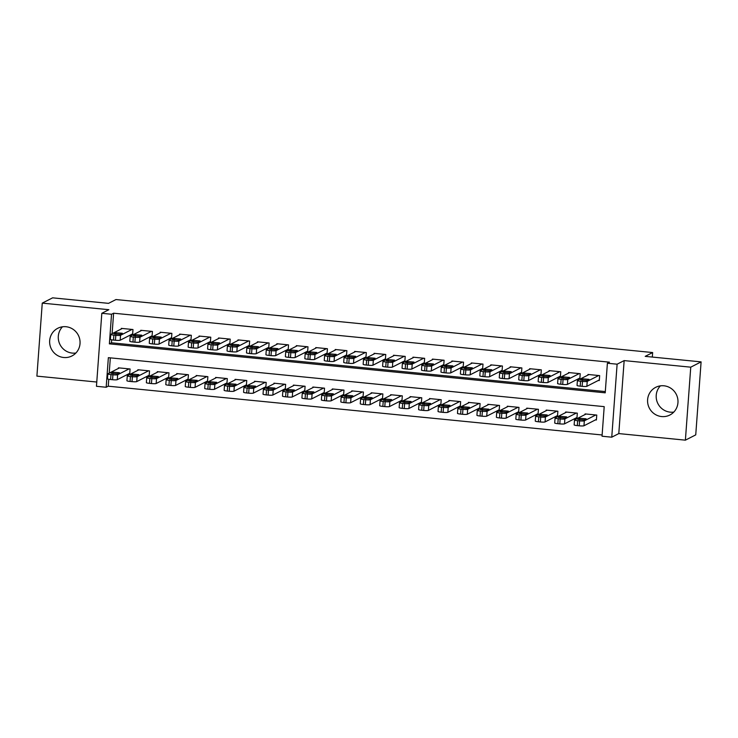 <?xml version="1.0" encoding="UTF-8"?>
<svg xmlns="http://www.w3.org/2000/svg" width="738" height="738" viewBox="0 0 738 738"><rect width="100%" height="100%" fill="white"/><g stroke="black" fill="none" stroke-linecap="round" stroke-linejoin="round"><path stroke-width="1.11" d="M75.866 353.032A15.544 15.12 62.9 0 1 62.462 326.805M63.726 357.506A15.544 15.12 -117.1 0 0 79.75 339.314A15.544 15.12 -117.1 0 0 57.776 328.272A15.544 15.12 -117.1 0 0 63.726 357.506M660.39 385.854A15.544 15.12 -117.1 0 0 673.803 412.09M661.663 416.564A15.544 15.12 -117.1 0 0 677.678 398.372A15.544 15.12 -117.1 0 0 655.713 387.33A15.544 15.12 -117.1 0 0 661.663 416.564M106.18 387.256L96.457 386.297L101.816 313.299L111.539 314.259L109.372 343.853L605.215 392.828L607.392 363.234L617.116 364.194L611.756 437.191L602.033 436.223L604.201 406.638L108.357 357.662L106.18 387.256L108.255 386.195L602.125 434.977M652.318 357.063L652.65 352.552L115.967 299.545L108.514 303.355L52.61 297.838L42.26 303.124L36.9 376.122L96.77 382.035M652.65 352.552L645.197 356.362L701.1 361.878L695.74 434.876L685.39 440.162L690.75 367.173L624.154 360.596L617.116 364.194M624.154 360.596L618.795 433.584L685.39 440.162M618.795 433.584L611.756 437.191M701.1 361.878L690.75 367.173M131.65 334.36L132.619 334.452L132.978 329.526L121.309 328.373L121.272 328.991M151.087 336.279L152.065 336.371L152.425 331.445L140.755 330.292L140.709 330.91M170.533 338.198L171.511 338.299L171.871 333.364L160.201 332.211L160.155 332.829M189.98 340.117L190.958 340.218L191.317 335.283L179.648 334.13L179.602 334.748M209.426 342.045L210.395 342.137L210.764 337.201L199.094 336.048L199.048 336.666M228.872 343.963L229.841 344.056L230.201 339.129L218.54 337.976L218.494 338.585M248.319 345.882L249.287 345.974L249.647 341.048L237.987 339.895L237.94 340.513M267.765 347.801L268.733 347.902L269.093 342.967L257.424 341.814L257.387 342.432M287.202 349.72L288.18 349.821L288.54 344.886L276.87 343.733L276.824 344.351M306.648 351.648L307.626 351.74L307.986 346.805L296.316 345.652L296.27 346.27M326.095 353.567L327.063 353.659L327.432 348.723L315.763 347.58L315.716 348.188M345.541 355.485L346.509 355.578L346.878 350.651L335.209 349.498L335.163 350.116M364.987 357.404L365.956 357.496L366.316 352.57L354.655 351.417L354.609 352.035M384.433 359.323L385.402 359.424L385.762 354.489L374.101 353.336L374.055 353.954M403.88 361.242L404.848 361.343L405.208 356.408L393.538 355.255L393.502 355.873M423.317 363.17L424.295 363.262L424.654 358.327L412.985 357.174L412.939 357.792M442.763 365.089L443.741 365.181L444.101 360.255L432.431 359.102L432.385 359.71M462.209 367.007L463.178 367.1L463.547 362.173L451.877 361.02L451.831 361.638M481.656 368.926L482.624 369.028L482.993 364.092L471.324 362.939L471.278 363.557M501.102 370.845L502.071 370.946L502.43 366.011L490.77 364.858L490.724 365.476M520.548 372.773L521.517 372.865L521.877 367.93L510.216 366.777L510.17 367.395M539.985 374.692L540.963 374.784L541.323 369.849L529.653 368.705L529.616 369.314M559.432 376.611L560.41 376.703L560.769 371.777L549.1 370.624L549.054 371.242M578.878 378.529L579.856 378.622L580.216 373.696L568.546 372.542L568.5 373.16M595.428 419.904L596.396 420.005L596.765 415.07L585.096 413.917L585.05 414.535M575.981 417.985L576.95 418.077L577.319 413.151L565.649 411.998L565.603 412.616M556.535 416.066L557.513 416.158L557.873 411.232L546.203 410.079L546.157 410.697M537.089 414.147L538.067 414.239L538.426 409.304L526.757 408.16L526.711 408.769M517.652 412.219L518.62 412.321L518.98 407.385L507.31 406.232L507.274 406.85M498.205 410.3L499.174 410.402L499.534 405.466L487.873 404.313L487.827 404.931M478.759 408.382L479.728 408.483L480.087 403.548L468.427 402.394L468.381 403.013M459.313 406.463L460.281 406.555L460.65 401.629L448.981 400.476L448.935 401.094M439.866 404.544L440.844 404.636L441.204 399.71L429.534 398.557L429.488 399.166M420.42 402.625L421.398 402.717L421.758 397.782L410.088 396.629L410.042 397.247M400.974 400.697L401.952 400.799L402.311 395.863L390.642 394.71L390.596 395.328M381.537 398.778L382.505 398.88L382.865 393.944L371.205 392.791L371.159 393.409M362.09 396.859L363.059 396.952L363.419 392.026L351.758 390.872L351.712 391.491M342.644 394.941L343.613 395.033L343.982 390.107L332.312 388.954L332.266 389.572M323.198 393.022L324.166 393.114L324.536 388.179L312.866 387.035L312.82 387.644M303.752 391.094L304.729 391.195L305.089 386.26L293.42 385.107L293.373 385.725M284.305 389.175L285.283 389.277L285.643 384.341L273.973 383.188L273.927 383.806M264.859 387.256L265.837 387.358L266.197 382.422L254.527 381.269L254.481 381.887M245.422 385.337L246.391 385.43L246.75 380.504L235.09 379.35L235.044 379.969M225.976 383.419L226.944 383.511L227.304 378.585L215.644 377.432L215.597 378.041M206.529 381.5L207.498 381.592L207.867 376.657L196.197 375.504L196.151 376.122M187.083 379.572L188.052 379.673L188.421 374.738L176.751 373.585L176.705 374.203M167.637 377.653L168.615 377.755L168.974 372.819L157.305 371.666L157.259 372.284M148.19 375.734L149.168 375.826L149.528 370.9L137.858 369.747L137.812 370.365M110.331 357.856L109.215 373.124M108.763 379.267L108.255 386.195M128.744 373.815L129.722 373.908L130.082 368.982L118.412 367.828L118.366 368.446M607.392 363.234L609.459 362.173L113.615 313.207L112.111 333.668M111.659 339.812L111.438 342.792L605.308 391.574M598.324 380.448L599.293 380.55L599.662 375.614L587.992 374.461L587.946 375.079M101.816 313.299L108.855 309.702L42.26 303.124M113.615 313.207L111.539 314.259M111.438 342.792L109.372 343.853M598.684 375.522L587.217 381.38A3.985 0.489 4.2 0 1 582.503 381.417L580.557 381.232A3.985 0.489 4.2 0 1 577.411 380.513A3.985 0.489 4.2 0 1 577.494 380.421L588.961 374.563M577.411 380.513L577.042 385.448A3.985 0.489 -175.8 0 0 580.197 386.159L582.144 386.352A3.985 0.489 -175.8 0 0 586.858 386.315L599.339 379.932M586.959 380.448L580.668 379.904L582.725 378.815L589.016 379.36L586.959 380.448M595.787 414.977L584.321 420.835A3.985 0.489 4.2 0 1 579.607 420.872L577.66 420.688A3.985 0.489 4.2 0 1 574.515 419.968A3.985 0.489 4.2 0 1 574.598 419.876L586.064 414.018M596.442 419.387L583.961 425.771A3.985 0.489 -175.8 0 1 579.238 425.808L577.3 425.614A3.985 0.489 -175.8 0 1 574.146 424.904L574.515 419.968M584.062 419.904L586.12 418.815L579.828 418.271L577.771 419.359L584.062 419.904M579.238 373.594L567.771 379.461A3.985 0.489 4.2 0 1 563.057 379.498L561.111 379.304A3.985 0.489 4.2 0 1 557.965 378.594A3.985 0.489 4.2 0 1 558.048 378.502L569.524 372.635M557.965 378.594L557.605 383.529A3.985 0.489 -175.8 0 0 560.751 384.24L562.697 384.433A3.985 0.489 -175.8 0 0 567.411 384.397L579.893 378.013M567.513 378.529L561.221 377.985L563.279 376.897L569.57 377.441L567.513 378.529M559.801 371.675L548.325 377.542A3.985 0.489 4.2 0 1 543.611 377.579L541.664 377.386A3.985 0.489 4.2 0 1 538.519 376.675A3.985 0.489 4.2 0 1 538.602 376.583L550.078 370.716M538.519 376.675L538.159 381.601A3.985 0.489 -175.8 0 0 541.305 382.321L543.251 382.515A3.985 0.489 -175.8 0 0 547.965 382.469L560.456 376.085M548.066 376.611L541.775 376.066L543.832 374.978L550.124 375.513L548.066 376.611M540.354 369.756L528.888 375.624A3.985 0.489 4.2 0 1 524.165 375.66L522.218 375.467A3.985 0.489 4.2 0 1 519.072 374.756A3.985 0.489 4.2 0 1 519.165 374.664L530.631 368.797M519.072 374.756L518.713 379.683A3.985 0.489 -175.8 0 0 521.858 380.402L523.805 380.596A3.985 0.489 -175.8 0 0 528.519 380.55L541.009 374.166M528.62 374.683L522.329 374.148L524.386 373.059L530.677 373.594L528.62 374.683M520.908 367.838L509.441 373.705A3.985 0.489 4.2 0 1 504.718 373.742L502.781 373.548A3.985 0.489 4.2 0 1 499.626 372.828A3.985 0.489 4.2 0 1 499.718 372.736L511.185 366.878M499.626 372.828L499.266 377.764A3.985 0.489 -175.8 0 0 502.412 378.483L504.358 378.668A3.985 0.489 -175.8 0 0 509.072 378.631L521.563 372.247M509.183 372.764L502.882 372.229L504.94 371.131L511.24 371.675L509.183 372.764M576.341 413.049L564.874 418.916A3.985 0.489 4.2 0 1 560.16 418.953L558.214 418.76A3.985 0.489 4.2 0 1 555.068 418.049A3.985 0.489 4.2 0 1 555.151 417.957L566.618 412.09M576.996 417.468L564.515 423.852A3.985 0.489 -175.8 0 1 559.801 423.889L557.854 423.695A3.985 0.489 -175.8 0 1 554.708 422.985L555.068 418.049M564.616 417.985L566.673 416.896L560.382 416.352L558.325 417.44L564.616 417.985M556.904 411.131L545.428 416.998A3.985 0.489 4.2 0 1 540.714 417.035L538.768 416.841A3.985 0.489 4.2 0 1 535.622 416.131A3.985 0.489 4.2 0 1 535.705 416.038L547.181 410.171M557.559 415.54L545.068 421.924A3.985 0.489 -175.8 0 1 540.354 421.97L538.408 421.776A3.985 0.489 -175.8 0 1 535.262 421.057L535.622 416.131M545.17 416.066L547.227 414.968L540.936 414.433L538.878 415.522L545.17 416.066M537.458 409.212L525.982 415.079A3.985 0.489 4.2 0 1 521.268 415.116L519.321 414.922A3.985 0.489 4.2 0 1 516.176 414.212A3.985 0.489 4.2 0 1 516.268 414.119L527.735 408.252M538.113 413.621L525.622 420.005A3.985 0.489 -175.8 0 1 520.908 420.051L518.962 419.857A3.985 0.489 -175.8 0 1 515.816 419.138L516.176 414.212M525.724 414.138L527.781 413.049L521.489 412.514L519.432 413.603L525.724 414.138M518.011 407.293L506.545 413.151A3.985 0.489 4.2 0 1 501.822 413.197L499.875 413.003A3.985 0.489 4.2 0 1 496.729 412.284A3.985 0.489 4.2 0 1 496.822 412.191L508.288 406.334M518.666 411.703L506.176 418.086A3.985 0.489 -175.8 0 1 501.462 418.123L499.515 417.939A3.985 0.489 -175.8 0 1 496.37 417.219L496.729 412.284M506.277 412.219L508.334 411.131L502.043 410.586L499.986 411.684L506.277 412.219M501.462 365.919L489.995 371.777A3.985 0.489 4.2 0 1 485.272 371.823L483.335 371.629A3.985 0.489 4.2 0 1 480.18 370.91A3.985 0.489 4.2 0 1 480.272 370.817L491.739 364.959M480.18 370.91L479.82 375.845A3.985 0.489 -175.8 0 0 482.966 376.555L484.912 376.749A3.985 0.489 -175.8 0 0 489.635 376.712L502.117 370.328M489.737 370.845L483.445 370.301L485.503 369.212L491.794 369.756L489.737 370.845M498.565 405.374L487.098 411.232A3.985 0.489 4.2 0 1 482.375 411.278L480.438 411.084A3.985 0.489 4.2 0 1 477.283 410.365A3.985 0.489 4.2 0 1 477.375 410.273L488.842 404.415M499.22 409.784L486.729 416.167A3.985 0.489 -175.8 0 1 482.015 416.204L480.069 416.011A3.985 0.489 -175.8 0 1 476.923 415.3L477.283 410.365M486.84 410.3L488.897 409.212L482.606 408.668L480.549 409.756L486.84 410.3M482.015 364L470.549 369.858A3.985 0.489 4.2 0 1 465.835 369.895L463.888 369.71A3.985 0.489 4.2 0 1 460.743 368.991A3.985 0.489 4.2 0 1 460.826 368.899L472.292 363.031M460.743 368.991L460.374 373.926A3.985 0.489 -175.8 0 0 463.529 374.636L465.466 374.83A3.985 0.489 -175.8 0 0 470.189 374.793L482.67 368.41M470.291 368.926L463.999 368.382L466.056 367.293L472.348 367.838L470.291 368.926M479.119 403.455L467.652 409.313A3.985 0.489 4.2 0 1 462.938 409.35L460.992 409.166A3.985 0.489 4.2 0 1 457.846 408.446A3.985 0.489 4.2 0 1 457.929 408.354L469.396 402.487M479.774 407.865L467.292 414.249A3.985 0.489 -175.8 0 1 462.569 414.286L460.632 414.092A3.985 0.489 -175.8 0 1 457.477 413.381L457.846 408.446M467.394 408.382L469.451 407.293L463.16 406.749L461.102 407.837L467.394 408.382M462.569 362.072L451.103 367.939A3.985 0.489 4.2 0 1 446.389 367.976L444.442 367.782A3.985 0.489 4.2 0 1 441.296 367.072A3.985 0.489 4.2 0 1 441.379 366.98L452.846 361.113M441.296 367.072L440.937 371.998A3.985 0.489 -175.8 0 0 444.082 372.718L446.029 372.911A3.985 0.489 -175.8 0 0 450.743 372.875L463.224 366.491M450.844 367.007L444.553 366.463L446.61 365.375L452.901 365.91L450.844 367.007M459.673 401.527L448.206 407.394A3.985 0.489 4.2 0 1 443.492 407.431L441.545 407.238A3.985 0.489 4.2 0 1 438.4 406.527A3.985 0.489 4.2 0 1 438.483 406.435L449.949 400.568M460.327 405.946L447.846 412.33A3.985 0.489 -175.8 0 1 443.123 412.367L441.186 412.173A3.985 0.489 -175.8 0 1 438.031 411.453L438.4 406.527M447.948 406.463L450.005 405.365L443.713 404.83L441.656 405.918L447.948 406.463M443.123 360.153L431.656 366.02A3.985 0.489 4.2 0 1 426.942 366.057L424.996 365.863A3.985 0.489 4.2 0 1 421.85 365.153A3.985 0.489 4.2 0 1 421.933 365.061L433.409 359.194M421.85 365.153L421.49 370.079A3.985 0.489 -175.8 0 0 424.636 370.799L426.582 370.993A3.985 0.489 -175.8 0 0 431.296 370.946L443.787 364.563M431.398 365.079L425.106 364.544L427.164 363.456L433.455 363.991L431.398 365.079M440.226 399.609L428.76 405.476A3.985 0.489 4.2 0 1 424.046 405.513L422.099 405.319A3.985 0.489 4.2 0 1 418.953 404.608A3.985 0.489 4.2 0 1 419.036 404.516L430.503 398.649M440.881 404.018L428.4 410.402A3.985 0.489 -175.8 0 1 423.686 410.448L421.739 410.254A3.985 0.489 -175.8 0 1 418.594 409.535L418.953 404.608M428.501 404.535L430.558 403.446L424.267 402.911L422.21 404L428.501 404.535M423.686 358.234L412.21 364.102A3.985 0.489 4.2 0 1 407.496 364.138L405.549 363.945A3.985 0.489 4.2 0 1 402.404 363.225A3.985 0.489 4.2 0 1 402.487 363.142L413.963 357.275M402.404 363.225L402.044 368.161A3.985 0.489 -175.8 0 0 405.19 368.88L407.136 369.065A3.985 0.489 -175.8 0 0 411.85 369.028L424.341 362.644M411.952 363.161L405.66 362.626L407.717 361.528L414.009 362.072L411.952 363.161M420.789 397.69L409.313 403.557A3.985 0.489 4.2 0 1 404.599 403.594L402.653 403.4A3.985 0.489 4.2 0 1 399.507 402.68A3.985 0.489 4.2 0 1 399.59 402.588L411.066 396.73M421.444 402.099L408.953 408.483A3.985 0.489 -175.8 0 1 404.239 408.52L402.293 408.335A3.985 0.489 -175.8 0 1 399.147 407.616L399.507 402.68M409.055 402.616L411.112 401.527L404.821 400.983L402.764 402.081L409.055 402.616M404.239 356.316L392.773 362.173A3.985 0.489 4.2 0 1 388.05 362.22L386.103 362.026A3.985 0.489 4.2 0 1 382.957 361.306A3.985 0.489 4.2 0 1 383.05 361.214L394.516 355.356M382.957 361.306L382.598 366.242A3.985 0.489 -175.8 0 0 385.743 366.952L387.69 367.146A3.985 0.489 -175.8 0 0 392.404 367.109L404.894 360.725M392.505 361.242L386.214 360.697L388.271 359.609L394.562 360.153L392.505 361.242M401.343 395.771L389.867 401.629A3.985 0.489 4.2 0 1 385.153 401.675L383.206 401.481A3.985 0.489 4.2 0 1 380.061 400.762A3.985 0.489 4.2 0 1 380.153 400.669L391.62 394.812M401.998 400.18L389.507 406.564A3.985 0.489 -175.8 0 1 384.793 406.601L382.847 406.407A3.985 0.489 -175.8 0 1 379.701 405.697L380.061 400.762M389.609 400.697L391.666 399.609L385.374 399.064L383.317 400.153L389.609 400.697M384.793 354.397L373.327 360.255A3.985 0.489 4.2 0 1 368.603 360.292L366.666 360.107A3.985 0.489 4.2 0 1 363.511 359.388A3.985 0.489 4.2 0 1 363.603 359.295L375.07 353.437M363.511 359.388L363.151 364.323A3.985 0.489 -175.8 0 0 366.297 365.033L368.244 365.227A3.985 0.489 -175.8 0 0 372.958 365.19L385.448 358.806M373.068 359.323L366.777 358.779L368.825 357.69L375.125 358.234L373.068 359.323M381.897 393.852L370.43 399.71A3.985 0.489 4.2 0 1 365.707 399.747L363.769 399.562A3.985 0.489 4.2 0 1 360.614 398.843A3.985 0.489 4.2 0 1 360.707 398.751L372.173 392.893M382.552 398.262L370.061 404.645A3.985 0.489 -175.8 0 1 365.347 404.682L363.4 404.489A3.985 0.489 -175.8 0 1 360.255 403.778L360.614 398.843M370.162 398.778L372.22 397.69L365.928 397.145L363.871 398.234L370.162 398.778M365.347 352.469L353.88 358.336A3.985 0.489 4.2 0 1 349.166 358.373L347.22 358.179A3.985 0.489 4.2 0 1 344.065 357.469A3.985 0.489 4.2 0 1 344.157 357.376L355.624 351.509M344.065 357.469L343.705 362.404A3.985 0.489 -175.8 0 0 346.851 363.114L348.797 363.308A3.985 0.489 -175.8 0 0 353.52 363.271L366.002 356.888M353.622 357.404L347.33 356.86L349.388 355.771L355.679 356.316L353.622 357.404M362.45 391.924L350.984 397.791A3.985 0.489 4.2 0 1 346.26 397.828L344.323 397.634A3.985 0.489 4.2 0 1 341.168 396.924A3.985 0.489 4.2 0 1 341.26 396.832L352.727 390.965M363.105 396.343L350.624 402.727A3.985 0.489 -175.8 0 1 345.901 402.764L343.954 402.57A3.985 0.489 -175.8 0 1 340.808 401.859L341.168 396.924M350.725 396.859L352.782 395.771L346.491 395.227L344.434 396.315L350.725 396.859M345.901 350.55L334.434 356.417A3.985 0.489 4.2 0 1 329.72 356.454L327.773 356.26A3.985 0.489 4.2 0 1 324.628 355.55A3.985 0.489 4.2 0 1 324.711 355.458L336.177 349.591M324.628 355.55L324.259 360.476A3.985 0.489 -175.8 0 0 327.414 361.196L329.351 361.389A3.985 0.489 -175.8 0 0 334.074 361.343L346.556 354.96M334.176 355.485L327.884 354.941L329.941 353.853L336.233 354.388L334.176 355.485M326.454 348.631L314.988 354.498A3.985 0.489 4.2 0 1 310.274 354.535L308.327 354.341A3.985 0.489 4.2 0 1 305.181 353.631A3.985 0.489 4.2 0 1 305.264 353.539L316.731 347.672M305.181 353.631L304.822 358.557A3.985 0.489 -175.8 0 0 307.967 359.277L309.914 359.471A3.985 0.489 -175.8 0 0 314.628 359.424L327.109 353.041M314.729 353.557L308.438 353.022L310.495 351.934L316.786 352.469L314.729 353.557M307.008 346.712L295.541 352.579A3.985 0.489 4.2 0 1 290.827 352.616L288.881 352.423A3.985 0.489 4.2 0 1 285.735 351.703A3.985 0.489 4.2 0 1 285.818 351.611L297.294 345.753M285.735 351.703L285.375 356.639A3.985 0.489 -175.8 0 0 288.521 357.358L290.468 357.543A3.985 0.489 -175.8 0 0 295.182 357.506L307.672 351.122M295.283 351.639L288.992 351.103L291.049 350.006L297.34 350.55L295.283 351.639M287.571 344.794L276.095 350.651A3.985 0.489 4.2 0 1 271.381 350.698L269.435 350.504A3.985 0.489 4.2 0 1 266.289 349.784A3.985 0.489 4.2 0 1 266.381 349.692L277.848 343.834M266.289 349.784L265.929 354.72A3.985 0.489 -175.8 0 0 269.075 355.43L271.021 355.624A3.985 0.489 -175.8 0 0 275.735 355.587L288.226 349.203M275.837 349.72L269.545 349.175L271.602 348.087L277.894 348.631L275.837 349.72M268.125 342.875L256.658 348.733A3.985 0.489 4.2 0 1 251.935 348.77L249.988 348.585A3.985 0.489 4.2 0 1 246.843 347.866A3.985 0.489 4.2 0 1 246.935 347.773L258.401 341.906M246.843 347.866L246.483 352.801A3.985 0.489 -175.8 0 0 249.629 353.511L251.575 353.705A3.985 0.489 -175.8 0 0 256.289 353.668L268.78 347.284M256.39 347.801L250.099 347.257L252.156 346.168L258.448 346.712L256.39 347.801M248.678 340.947L237.212 346.814A3.985 0.489 4.2 0 1 232.488 346.851L230.551 346.657A3.985 0.489 4.2 0 1 227.396 345.947A3.985 0.489 4.2 0 1 227.488 345.854L238.955 339.987M227.396 345.947L227.036 350.873A3.985 0.489 -175.8 0 0 230.182 351.592L232.129 351.786A3.985 0.489 -175.8 0 0 236.843 351.749L249.333 345.366M236.953 345.882L230.662 345.338L232.719 344.249L239.011 344.784L236.953 345.882M229.232 339.028L217.765 344.895A3.985 0.489 4.2 0 1 213.051 344.932L211.105 344.738A3.985 0.489 4.2 0 1 207.959 344.028A3.985 0.489 4.2 0 1 208.042 343.936L219.509 338.069M207.959 344.028L207.59 348.954A3.985 0.489 -175.8 0 0 210.736 349.674L212.682 349.867A3.985 0.489 -175.8 0 0 217.406 349.821L229.887 343.438M217.507 343.954L211.216 343.419L213.273 342.331L219.564 342.866L217.507 343.954M209.786 337.109L198.319 342.976A3.985 0.489 4.2 0 1 193.605 343.013L191.659 342.819A3.985 0.489 4.2 0 1 188.513 342.1A3.985 0.489 4.2 0 1 188.596 342.017L200.063 336.15M188.513 342.1L188.144 347.035A3.985 0.489 -175.8 0 0 191.299 347.755L193.236 347.939A3.985 0.489 -175.8 0 0 197.959 347.902L210.441 341.519M198.061 342.035L191.769 341.5L193.826 340.402L200.118 340.947L198.061 342.035M190.339 335.19L178.873 341.048A3.985 0.489 4.2 0 1 174.159 341.094L172.212 340.901A3.985 0.489 4.2 0 1 169.067 340.181A3.985 0.489 4.2 0 1 169.15 340.089L180.616 334.231M169.067 340.181L168.707 345.116A3.985 0.489 -175.8 0 0 171.853 345.827L173.799 346.021A3.985 0.489 -175.8 0 0 178.513 345.984L190.994 339.6M178.614 340.117L172.323 339.572L174.38 338.484L180.672 339.028L178.614 340.117M170.902 333.272L159.426 339.129A3.985 0.489 4.2 0 1 154.712 339.166L152.766 338.982A3.985 0.489 4.2 0 1 149.62 338.262A3.985 0.489 4.2 0 1 149.703 338.17L161.179 332.312M149.62 338.262L149.261 343.198A3.985 0.489 -175.8 0 0 152.406 343.908L154.353 344.102A3.985 0.489 -175.8 0 0 159.067 344.065L171.557 337.681M159.168 338.198L152.877 337.653L154.934 336.565L161.225 337.109L159.168 338.198M151.456 331.344L139.98 337.211A3.985 0.489 4.2 0 1 135.266 337.248L133.32 337.054A3.985 0.489 4.2 0 1 130.174 336.344A3.985 0.489 4.2 0 1 130.266 336.251L141.733 330.384M130.174 336.344L129.814 341.279A3.985 0.489 -175.8 0 0 132.96 341.989L134.906 342.183A3.985 0.489 -175.8 0 0 139.62 342.146L152.111 335.762M139.722 336.279L133.43 335.735L135.488 334.646L141.779 335.19L139.722 336.279M132.01 329.425L120.543 335.292A3.985 0.489 4.2 0 1 115.82 335.329L113.873 335.135A3.985 0.489 4.2 0 1 110.728 334.425A3.985 0.489 4.2 0 1 110.82 334.332L122.287 328.465M110.728 334.425L110.368 339.351A3.985 0.489 -175.8 0 0 113.514 340.07L115.46 340.264A3.985 0.489 -175.8 0 0 120.174 340.218L132.665 333.834M120.276 334.36L113.984 333.816L116.041 332.727L122.333 333.262L120.276 334.36M343.004 390.005L331.537 395.872A3.985 0.489 4.2 0 1 326.823 395.909L324.877 395.716A3.985 0.489 4.2 0 1 321.731 395.005A3.985 0.489 4.2 0 1 321.814 394.913L333.281 389.046M343.659 394.415L331.178 400.799A3.985 0.489 -175.8 0 1 326.454 400.845L324.517 400.651A3.985 0.489 -175.8 0 1 321.362 399.931L321.731 395.005M331.279 394.941L333.336 393.843L327.045 393.308L324.988 394.396L331.279 394.941M323.558 388.087L312.091 393.954A3.985 0.489 4.2 0 1 307.377 393.991L305.431 393.797A3.985 0.489 4.2 0 1 302.285 393.086A3.985 0.489 4.2 0 1 302.368 392.994L313.834 387.127M324.213 392.496L311.731 398.88A3.985 0.489 -175.8 0 1 307.008 398.926L305.071 398.732A3.985 0.489 -175.8 0 1 301.916 398.013L302.285 393.086M311.833 393.013L313.89 391.924L307.598 391.389L305.541 392.478L311.833 393.013M304.111 386.168L292.645 392.026A3.985 0.489 4.2 0 1 287.931 392.072L285.984 391.878A3.985 0.489 4.2 0 1 282.839 391.158A3.985 0.489 4.2 0 1 282.922 391.066L294.388 385.208M304.766 390.577L292.285 396.961A3.985 0.489 -175.8 0 1 287.571 396.998L285.624 396.813A3.985 0.489 -175.8 0 1 282.479 396.094L282.839 391.158M292.386 391.094L294.444 390.005L288.152 389.461L286.095 390.559L292.386 391.094M284.674 384.249L273.198 390.107A3.985 0.489 4.2 0 1 268.484 390.153L266.538 389.959A3.985 0.489 4.2 0 1 263.392 389.24A3.985 0.489 4.2 0 1 263.475 389.147L274.951 383.29M285.329 388.658L272.839 395.042A3.985 0.489 -175.8 0 1 268.125 395.079L266.178 394.885A3.985 0.489 -175.8 0 1 263.032 394.175L263.392 389.24M272.94 389.175L274.997 388.087L268.706 387.542L266.649 388.631L272.94 389.175M265.228 382.33L253.761 388.188A3.985 0.489 4.2 0 1 249.038 388.225L247.092 388.04A3.985 0.489 4.2 0 1 243.946 387.321A3.985 0.489 4.2 0 1 244.038 387.229L255.505 381.361M265.883 386.74L253.392 393.123A3.985 0.489 -175.8 0 1 248.678 393.16L246.732 392.967A3.985 0.489 -175.8 0 1 243.586 392.256L243.946 387.321M253.494 387.256L255.551 386.168L249.259 385.623L247.202 386.712L253.494 387.256M245.782 380.402L234.315 386.269A3.985 0.489 4.2 0 1 229.592 386.306L227.655 386.112A3.985 0.489 4.2 0 1 224.5 385.402A3.985 0.489 4.2 0 1 224.592 385.31L236.059 379.443M246.437 384.821L233.946 391.205A3.985 0.489 -175.8 0 1 229.232 391.241L227.286 391.048A3.985 0.489 -175.8 0 1 224.14 390.328L224.5 385.402M234.057 385.337L236.105 384.24L229.813 383.705L227.756 384.793L234.057 385.337M226.335 378.483L214.869 384.35A3.985 0.489 4.2 0 1 210.145 384.387L208.208 384.194A3.985 0.489 4.2 0 1 205.053 383.483A3.985 0.489 4.2 0 1 205.146 383.391L216.612 377.524M226.99 382.893L214.509 389.277A3.985 0.489 -175.8 0 1 209.786 389.323L207.839 389.129A3.985 0.489 -175.8 0 1 204.694 388.409L205.053 383.483M214.61 383.409L216.668 382.321L210.376 381.786L208.319 382.874L214.61 383.409M206.889 376.565L195.422 382.432A3.985 0.489 4.2 0 1 190.708 382.469L188.762 382.275A3.985 0.489 4.2 0 1 185.616 381.555A3.985 0.489 4.2 0 1 185.699 381.463L197.166 375.605M207.544 380.974L195.063 387.358A3.985 0.489 -175.8 0 1 190.339 387.395L188.402 387.21A3.985 0.489 -175.8 0 1 185.247 386.491L185.616 381.555M195.164 381.491L197.221 380.402L190.93 379.858L188.873 380.956L195.164 381.491M187.443 374.646L175.976 380.504A3.985 0.489 4.2 0 1 171.262 380.55L169.316 380.356A3.985 0.489 4.2 0 1 166.17 379.636A3.985 0.489 4.2 0 1 166.253 379.544L177.72 373.686M188.098 379.055L175.616 385.439A3.985 0.489 -175.8 0 1 170.893 385.476L168.956 385.282A3.985 0.489 -175.8 0 1 165.801 384.572L166.17 379.636M175.718 379.572L177.775 378.483L171.484 377.939L169.426 379.028L175.718 379.572M167.996 372.727L156.53 378.585A3.985 0.489 4.2 0 1 151.816 378.622L149.869 378.437A3.985 0.489 4.2 0 1 146.724 377.718A3.985 0.489 4.2 0 1 146.807 377.625L158.283 371.767M168.651 377.136L156.17 383.52A3.985 0.489 -175.8 0 1 151.456 383.557L149.51 383.363A3.985 0.489 -175.8 0 1 146.364 382.653L146.724 377.718M156.272 377.653L158.329 376.565L152.037 376.02L149.98 377.109L156.272 377.653M148.559 370.799L137.083 376.666A3.985 0.489 4.2 0 1 132.37 376.703L130.423 376.509A3.985 0.489 4.2 0 1 127.277 375.799A3.985 0.489 4.2 0 1 127.36 375.707L138.836 369.839M149.214 375.218L136.724 381.601A3.985 0.489 -175.8 0 1 132.01 381.638L130.063 381.445A3.985 0.489 -175.8 0 1 126.918 380.734L127.277 375.799M136.825 375.734L138.882 374.646L132.591 374.101L130.534 375.19L136.825 375.734M129.113 368.88L117.646 374.747A3.985 0.489 4.2 0 1 112.923 374.784L110.977 374.59A3.985 0.489 4.2 0 1 107.831 373.88A3.985 0.489 4.2 0 1 107.923 373.788L119.39 367.921M129.768 373.29L117.277 379.673A3.985 0.489 -175.8 0 1 112.563 379.719L110.617 379.526A3.985 0.489 -175.8 0 1 107.471 378.806L107.831 373.88M117.379 373.815L119.436 372.718L113.145 372.183L111.087 373.271L117.379 373.815M586.858 386.315L587.217 381.38M582.144 386.352L582.503 381.417M580.197 386.159L580.557 381.232M582.725 378.815L582.605 380.411M584.321 420.835L583.961 425.771M577.66 420.688L577.3 425.614M579.607 420.872L579.238 425.808M579.708 419.867L579.828 418.271M567.411 384.397L567.771 379.461M562.697 384.433L563.057 379.498M560.751 384.24L561.111 379.304M563.279 376.897L563.159 378.493M547.965 382.469L548.325 377.542M543.251 382.515L543.611 377.579M541.305 382.321L541.664 377.386M543.832 374.978L543.712 376.574M528.519 380.55L528.888 375.624M523.805 380.596L524.165 375.66M521.858 380.402L522.218 375.467M524.386 373.059L524.275 374.655M509.072 378.631L509.441 373.705M504.358 378.668L504.718 373.742M502.412 378.483L502.781 373.548M504.94 371.131L504.829 372.736M564.874 418.916L564.515 423.852M558.214 418.76L557.854 423.695M560.16 418.953L559.801 423.889M560.262 417.948L560.382 416.352M545.428 416.998L545.068 421.924M538.768 416.841L538.408 421.776M540.714 417.035L540.354 421.97M540.816 416.029L540.936 414.433M525.982 415.079L525.622 420.005M519.321 414.922L518.962 419.857M521.268 415.116L520.908 420.051M521.379 414.11L521.489 412.514M506.545 413.151L506.176 418.086M499.875 413.003L499.515 417.939M501.822 413.197L501.462 418.123M501.932 412.191L502.043 410.586M489.635 376.712L489.995 371.777M484.912 376.749L485.272 371.823M482.966 376.555L483.335 371.629M485.503 369.212L485.383 370.808M487.098 411.232L486.729 416.167M480.438 411.084L480.069 416.011M482.375 411.278L482.015 416.204M482.486 410.263L482.606 408.668M470.189 374.793L470.549 369.858M465.466 374.83L465.835 369.895M463.529 374.636L463.888 369.71M466.056 367.293L465.936 368.889M467.652 409.313L467.292 414.249M460.992 409.166L460.632 414.092M462.938 409.35L462.569 414.286M463.04 408.345L463.16 406.749M450.743 372.875L451.103 367.939M446.029 372.911L446.389 367.976M444.082 372.718L444.442 367.782M446.61 365.375L446.49 366.971M448.206 407.394L447.846 412.33M441.545 407.238L441.186 412.173M443.492 407.431L443.123 412.367M443.593 406.426L443.713 404.83M431.296 370.946L431.656 366.02M426.582 370.993L426.942 366.057M424.636 370.799L424.996 365.863M427.164 363.456L427.044 365.052M428.76 405.476L428.4 410.402M422.099 405.319L421.739 410.254M424.046 405.513L423.686 410.448M424.147 404.507L424.267 402.911M411.85 369.028L412.21 364.102M407.136 369.065L407.496 364.138M405.19 368.88L405.549 363.945M407.717 361.528L407.597 363.133M409.313 403.557L408.953 408.483M402.653 403.4L402.293 408.335M404.599 403.594L404.239 408.52M404.701 402.588L404.821 400.983M392.404 367.109L392.773 362.173M387.69 367.146L388.05 362.22M385.743 366.952L386.103 362.026M388.271 359.609L388.16 361.205M389.867 401.629L389.507 406.564M383.206 401.481L382.847 406.407M385.153 401.675L384.793 406.601M385.264 400.66L385.374 399.064M372.958 365.19L373.327 360.255M368.244 365.227L368.603 360.292M366.297 365.033L366.666 360.107M368.825 357.69L368.714 359.286M370.43 399.71L370.061 404.645M363.769 399.562L363.4 404.489M365.707 399.747L365.347 404.682M365.817 398.741L365.928 397.145M353.52 363.271L353.88 358.336M348.797 363.308L349.166 358.373M346.851 363.114L347.22 358.179M349.388 355.771L349.268 357.367M350.984 397.791L350.624 402.727M344.323 397.634L343.954 402.57M346.26 397.828L345.901 402.764M346.371 396.823L346.491 395.227M334.074 361.343L334.434 356.417M329.351 361.389L329.72 356.454M327.414 361.196L327.773 356.26M329.941 353.853L329.821 355.448M314.628 359.424L314.988 354.498M309.914 359.471L310.274 354.535M307.967 359.277L308.327 354.341M310.495 351.934L310.375 353.53M295.182 357.506L295.541 352.579M290.468 357.543L290.827 352.616M288.521 357.358L288.881 352.423M291.049 350.006L290.929 351.611M275.735 355.587L276.095 350.651M271.021 355.624L271.381 350.698M269.075 355.43L269.435 350.504M271.602 348.087L271.483 349.683M256.289 353.668L256.658 348.733M251.575 353.705L251.935 348.77M249.629 353.511L249.988 348.585M252.156 346.168L252.045 347.764M236.843 351.749L237.212 346.814M232.129 351.786L232.488 346.851M230.182 351.592L230.551 346.657M232.719 344.249L232.599 345.845M217.406 349.821L217.765 344.895M212.682 349.867L213.051 344.932M210.736 349.674L211.105 344.738M213.273 342.331L213.153 343.926M197.959 347.902L198.319 342.976M193.236 347.939L193.605 343.013M191.299 347.755L191.659 342.819M193.826 340.402L193.707 342.008M178.513 345.984L178.873 341.048M173.799 346.021L174.159 341.094M171.853 345.827L172.212 340.901M174.38 338.484L174.26 340.08M159.067 344.065L159.426 339.129M154.353 344.102L154.712 339.166M152.406 343.908L152.766 338.982M154.934 336.565L154.814 338.161M139.62 342.146L139.98 337.211M134.906 342.183L135.266 337.248M132.96 341.989L133.32 337.054M135.488 334.646L135.377 336.242M120.174 340.218L120.543 335.292M115.46 340.264L115.82 335.329M113.514 340.07L113.873 335.135M116.041 332.727L115.931 334.323M331.537 395.872L331.178 400.799M324.877 395.716L324.517 400.651M326.823 395.909L326.454 400.845M326.925 394.904L327.045 393.308M312.091 393.954L311.731 398.88M305.431 393.797L305.071 398.732M307.377 393.991L307.008 398.926M307.478 392.985L307.598 391.389M292.645 392.026L292.285 396.961M285.984 391.878L285.624 396.813M287.931 392.072L287.571 396.998M288.032 391.066L288.152 389.461M273.198 390.107L272.839 395.042M266.538 389.959L266.178 394.885M268.484 390.153L268.125 395.079M268.586 389.138L268.706 387.542M253.761 388.188L253.392 393.123M247.092 388.04L246.732 392.967M249.038 388.225L248.678 393.16M249.149 387.219L249.259 385.623M234.315 386.269L233.946 391.205M227.655 386.112L227.286 391.048M229.592 386.306L229.232 391.241M229.702 385.301L229.813 383.705M214.869 384.35L214.509 389.277M208.208 384.194L207.839 389.129M210.145 384.387L209.786 389.323M210.256 383.382L210.376 381.786M195.422 382.432L195.063 387.358M188.762 382.275L188.402 387.21M190.708 382.469L190.339 387.395M190.81 381.463L190.93 379.858M175.976 380.504L175.616 385.439M169.316 380.356L168.956 385.282M171.262 380.55L170.893 385.476M171.364 379.535L171.484 377.939M156.53 378.585L156.17 383.52M149.869 378.437L149.51 383.363M151.816 378.622L151.456 383.557M151.917 377.616L152.037 376.02M137.083 376.666L136.724 381.601M130.423 376.509L130.063 381.445M132.37 376.703L132.01 381.638M132.471 375.697L132.591 374.101M117.646 374.747L117.277 379.673M110.977 374.59L110.617 379.526M112.923 374.784L112.563 379.719M113.034 373.779L113.145 372.183"/></g></svg>
